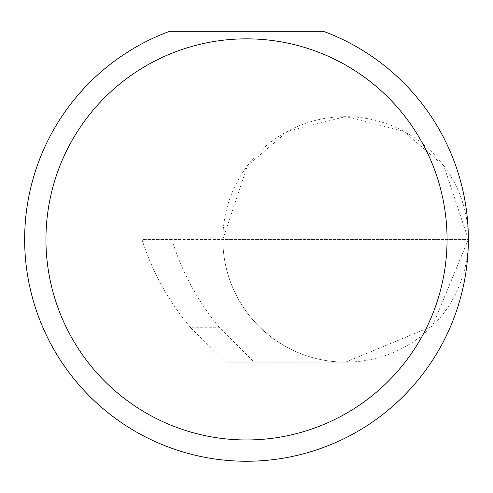 <?xml version="1.0" encoding="UTF-8"?>
<svg xmlns="http://www.w3.org/2000/svg" width="493" height="493" viewBox="0 0 493 493"><rect width="100%" height="100%" fill="white"/><g stroke="black" fill="none" stroke-linecap="round" stroke-linejoin="round"><path stroke-width="0.37" stroke-dasharray="2.46 1.85" d="M190.686 327.716C168.606 301.402 152.355 271.963 141.929 239.401L468.35 239.401L222.861 239.401L247.406 165.753L287.844 131.095L345.605 116.656L403.366 131.095L443.799 165.753L468.35 239.401A122.745 122.745 0 0 0 345.605 116.656A122.745 122.745 0 0 0 222.861 239.401A122.745 122.745 0 0 0 345.605 362.145L254.16 362.145L219.539 327.716C197.785 301.402 181.862 271.963 171.774 239.401L222.861 239.401A122.745 122.745 0 0 0 345.605 362.145A122.745 122.745 0 0 0 468.35 239.401A221.85 221.85 0 0 1 246.5 461.251A221.85 221.85 0 0 1 168.409 31.749L324.591 31.749A221.85 221.85 0 0 1 468.35 239.401L432.398 326.193L345.605 362.145L225.751 362.145L190.686 327.716L219.539 327.716M254.16 362.145L225.751 362.145M171.774 239.401L141.929 239.401"/><path stroke-width="0.74" d="M447.052 239.401A200.552 200.552 0 0 0 246.5 38.848A200.552 200.552 0 0 0 45.948 239.401A200.552 200.552 0 0 0 246.5 439.953A200.552 200.552 0 0 0 447.052 239.401M324.591 31.749A221.85 221.85 0 0 1 246.5 461.251A221.85 221.85 0 0 1 168.409 31.749L324.591 31.749"/></g></svg>
